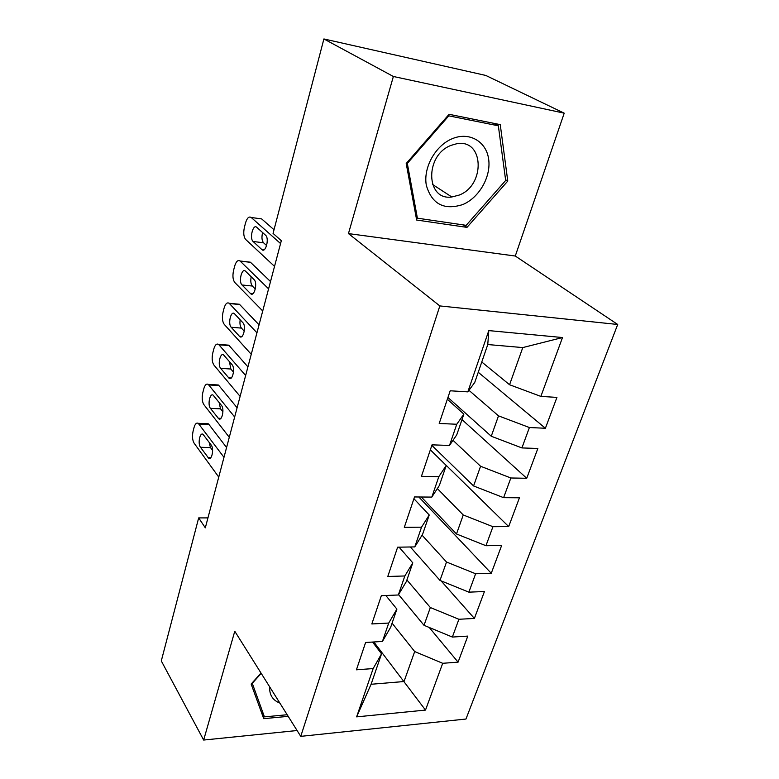 <?xml version="1.0" encoding="UTF-8"?>
<svg xmlns="http://www.w3.org/2000/svg" width="779" height="779" viewBox="0 0 779 779"><rect width="100%" height="100%" fill="white"/><g stroke="black" fill="none" stroke-linecap="round" stroke-linejoin="round"><path stroke-width="1.17" d="M564.21 113.169L393.376 76.488L348.456 233.593L515.279 256.028L564.21 113.169L485.794 75.446L323.898 38.95L273.059 233.408L281.326 240.711L205.315 527.831L198.674 517.908L161.292 660.923L203.66 740.05L297.081 730.527M515.279 256.028L617.708 324.473L465.969 719.036L300.752 736.359L439.833 305.923L617.708 324.473M373.852 641.974L425.5 710.088L442.706 663.299L458.081 662.14L467.799 636.092L452.356 637.056L458.899 619.276L474.392 618.438L484.441 591.524L468.87 592.157L475.628 573.763L491.257 573.286L501.647 545.456L485.95 545.719L492.941 526.701L508.687 526.585L519.437 497.8L503.614 497.674L510.858 477.985L526.731 478.277L537.851 448.48L521.911 447.925L529.408 427.535L545.397 428.255L556.927 397.397L540.86 396.404L509.563 384.738L522.777 347.58L487.771 344.542L474.762 382.411L467.828 391.876L488.803 330.598L562.506 337.541L540.86 396.404M425.5 710.088L356.626 716.865L373.151 668.557L381.544 653.834L372.576 642.062M467.828 391.876L450.194 390.785L439.21 423.464L456.757 424.253L449.502 445.442L432.024 444.848L421.439 476.339L438.82 476.66L431.829 497.09L414.516 496.953L404.311 527.315L421.527 527.188L414.779 546.907L397.631 547.189L387.786 576.489L404.837 575.963L398.322 594.99L381.34 595.682L371.836 623.96L388.721 623.054L382.431 641.438L365.604 642.49L356.422 669.813L373.151 668.557M468.968 390.328L498.502 415.859L491.257 436.24L447.944 397.465M529.408 427.535L498.502 415.859M521.911 447.925L491.257 436.24M488.803 330.598L487.771 344.542M453.008 440.32L480.575 466.27L473.574 485.95L431.848 445.374M510.858 477.985L480.575 466.27M503.614 497.674L473.574 485.95M456.757 424.253L463.875 414.107L447.341 399.257M463.875 414.107L456.747 434.867L449.502 445.442M437.36 488.569L463.252 514.968L456.494 533.985L421.293 497.002M492.941 526.701L463.252 514.968M485.95 545.719L456.494 533.985M438.82 476.66L446.25 465.443L430.339 449.863M446.25 465.443L439.366 485.473L431.829 497.09M422.062 535.183L446.523 562.029L439.989 580.413L410.367 546.985M475.628 573.763L446.523 562.029M468.87 592.157L439.989 580.413M421.527 527.188L429.229 514.997L413.912 498.735M429.229 514.997L422.588 534.345L414.779 546.907M406.911 579.975L430.339 607.532L424.019 625.313L398.575 594.581M458.899 619.276L430.339 607.532M452.356 637.056L424.019 625.313M404.837 575.963L412.792 562.857L399.091 547.17M412.792 562.857L406.365 581.543L398.322 594.99M392.071 623.171L414.681 651.556L404.028 681.528L371.086 684.274L381.544 653.834M442.706 663.299L414.681 651.556M388.721 623.054L396.901 609.11L385.829 595.497M396.901 609.11L390.698 627.183L382.431 641.438M393.376 76.488L323.898 38.95M300.752 736.359L234.771 631.243L203.66 740.05M348.456 233.593L439.833 305.923M207.944 517.889L198.674 517.908M481.773 362.001L509.563 384.738M356.626 716.865L371.086 684.274M522.777 347.58L562.506 337.541M261.004 673.046L251.15 684.05L263.73 718.666L288.181 716.349M416.658 220.038L466.991 227.371L507.772 181.069L500.254 124.621L449.074 114.309L406.21 163.493L416.658 220.038M458.081 662.14L429.268 627.494M474.392 618.438L441.06 580.852M491.257 573.286L418.839 496.983M508.687 526.585L430.349 449.824M526.731 478.277L461.996 419.589M545.397 428.255L478.248 372.274M463.349 224.927L466.991 227.371M505.59 179.783L507.772 181.069M218.753 477.079L194.127 443.193C192.423 440.232 192.062 436.318 193.036 431.469L194 427.652C195.071 423.922 196.493 422.481 198.255 423.338L223.982 457.322M226.572 447.526L208.928 424.438L198.976 424.039M200.485 447.282C197.593 443.757 199.911 431.907 203.037 434.341L211.216 445.072C214.206 448.636 211.849 460.662 208.655 458.188L200.485 447.282L210.486 447.574L209.113 442.268M212.618 450.447L210.486 447.574M205.637 424.312L208.207 423.737L208.928 424.438M229.279 437.292L203.884 404.632C202.121 401.75 201.751 397.826 202.754 392.859L203.747 388.935C204.896 384.953 206.406 383.443 208.275 384.398L234.654 416.989M237.098 407.758L218.909 385.547L208.86 384.962M210.437 408.352C207.389 404.895 209.95 392.538 213.183 395.196L221.489 405.421C224.644 408.926 222.034 421.468 218.733 418.771L210.437 408.352L220.525 408.829L219.123 402.47M222.93 411.857L220.525 408.829M216.416 384.875L218.909 385.547M240.107 396.384L213.904 365.03C212.092 362.225 211.703 358.282 212.735 353.199L213.748 349.167C214.994 344.931 216.601 343.335 218.578 344.396L245.638 375.488M247.926 366.87L229.162 345.594L219.026 344.815M220.661 368.36C217.448 364.971 220.272 352.079 223.612 354.961L232.054 364.669C235.385 368.087 232.502 381.194 229.084 378.253L220.661 368.36L230.837 369.022L229.464 361.67M233.476 372.109L230.837 369.022M226.689 345.019L229.162 345.594M269.651 686.825C269.281 694.849 272.689 700.263 279.856 703.077M287.169 714.732L264.432 716.875L252.279 683.329L261.199 673.358M261.043 711.266L264.432 716.875M452.404 138.643C435.344 145.507 423.046 167.777 426.337 185.353C431.887 204.156 444.069 210.554 462.862 204.526C479.202 197.642 491.208 176.706 488.647 159.15C486.339 141.496 469.425 131.524 452.404 138.643M451.099 145.352C424.438 155.167 425.84 200.982 451.82 196.98L459.055 195.12C485.707 185.344 484.149 138.224 456.465 143.813L451.099 145.352M505.678 180.455L466.173 225.335L417.398 218.178L407.32 163.424L448.792 115.847L498.346 125.799L505.678 180.455M416.152 217.302L417.398 218.178M406.648 162.996L407.32 163.424M448.081 115.458L448.792 115.847M493.623 123.286L498.346 125.799M251.257 354.299L224.206 324.327C222.336 321.62 221.927 317.657 222.989 312.447L224.031 308.309C225.374 303.791 227.078 302.106 229.162 303.274L256.943 332.799M259.056 324.824L239.689 304.531L229.464 303.557M231.178 327.238C227.78 323.947 230.886 310.47 234.343 313.596L242.912 322.749C246.437 326.08 243.252 339.79 239.718 336.586L231.178 327.238L241.441 328.115C240.078 326.313 239.65 323.538 240.156 319.799M244.255 331.163L241.441 328.115M237.254 304.053L239.689 304.531M262.727 310.977L234.791 282.495C232.863 279.875 232.444 275.902 233.534 270.566L234.606 266.311C236.047 261.481 237.858 259.719 240.049 260.994L268.58 288.834M270.517 281.55L250.517 262.319L240.195 261.131M241.987 284.968C238.403 281.784 241.821 267.674 245.375 271.063L254.09 279.632C257.81 282.855 254.295 297.198 250.663 293.732L241.987 284.968L252.338 286.049C250.789 284.053 250.41 280.956 251.198 276.788M255.298 288.999L252.338 286.049M248.131 261.929L250.517 262.319M274.529 266.369L245.677 239.465C243.681 236.962 243.252 232.97 244.372 227.487L245.473 223.115C247.021 217.993 248.939 216.114 251.237 217.497L280.567 243.564M274.013 229.747L261.656 218.909L251.237 217.497M253.097 241.48C249.319 238.413 253.068 223.631 256.719 227.293L265.59 235.248C269.524 238.345 265.658 253.379 261.919 249.631L253.097 241.48L263.555 242.785C261.812 240.565 261.501 237.167 262.611 232.57M266.613 245.57L263.555 242.785M207.983 457.536L210.856 457.604M218.169 418.235L220.934 418.352M228.637 377.834L231.266 378M239.406 336.294L241.88 336.499M250.478 293.566L252.776 293.8M261.871 249.592L263.964 249.845M208.207 423.737L198.255 423.338M208.655 458.188L210.145 458.227M218.315 384.982L208.275 384.398M218.733 418.771L220.321 418.839M228.705 345.165L218.578 344.396M229.084 378.253L230.779 378.36M432.511 184.457L451.82 196.98M239.387 304.258L229.162 303.274M239.718 336.586L241.519 336.732M250.371 262.192L240.049 260.994M250.663 293.732L252.562 293.926M261.919 249.631L263.915 249.874"/></g></svg>
